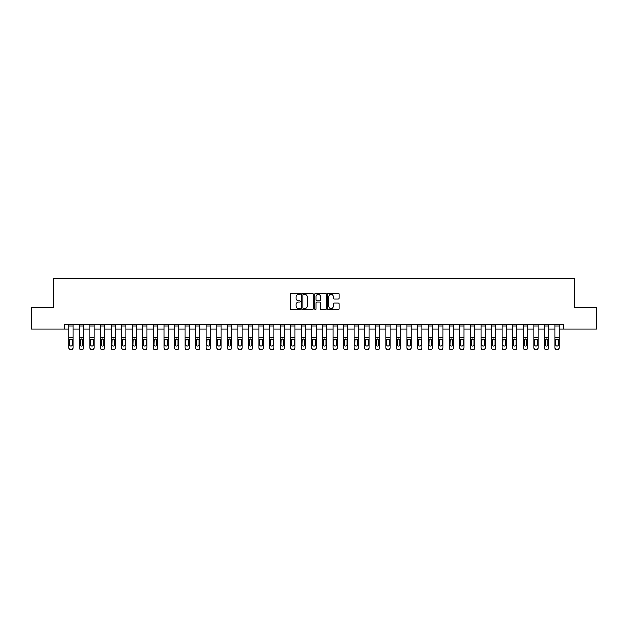 <?xml version="1.0" encoding="UTF-8"?>
<svg xmlns="http://www.w3.org/2000/svg" width="628" height="628" viewBox="0 0 628 628"><rect width="100%" height="100%" fill="white"/><g stroke="black" fill="none" stroke-linecap="round" stroke-linejoin="round"><path stroke-width="0.94" d="M300.474 293.81A0.581 0.581 0 0 0 299.894 293.229L291.078 293.229A0.832 0.832 0 0 0 290.246 294.061L290.246 309A0.832 0.832 0 0 0 291.078 309.832L299.894 309.832A0.581 0.581 0 0 0 300.474 309.251A0.581 0.581 0 0 0 299.894 308.67L298.747 308.67A2.653 2.653 0 0 1 296.094 306.009L296.094 304.768A2.653 2.653 0 0 1 298.747 302.107L299.894 302.107A0.581 0.581 0 0 0 300.474 301.526A0.581 0.581 0 0 0 299.894 300.945L298.747 300.945A2.653 2.653 0 0 1 296.094 298.292L296.094 297.044A2.653 2.653 0 0 1 298.747 294.391L299.894 294.391A0.581 0.581 0 0 0 300.474 293.81M338.257 299.077A0.832 0.832 0 0 0 339.081 298.253L339.081 294.061A0.832 0.832 0 0 0 338.257 293.229L328.46 293.229A0.832 0.832 0 0 0 327.628 294.061L327.628 309A0.832 0.832 0 0 0 328.46 309.832L338.257 309.832A0.832 0.832 0 0 0 339.081 309L339.081 303.936A0.832 0.832 0 0 0 338.257 303.104L334.065 303.104A0.832 0.832 0 0 0 333.233 303.936L333.233 306.448A2.222 2.222 0 0 1 331.011 308.67A2.222 2.222 0 0 1 328.789 306.448L328.789 296.612A2.222 2.222 0 0 1 331.011 294.391A2.222 2.222 0 0 1 333.233 296.612L333.233 298.253A0.832 0.832 0 0 0 334.065 299.077L338.257 299.077M64.166 329.009L31.4 329.009L31.4 307.869L53.592 307.869L53.592 278.283L574.408 278.283L574.408 307.869L596.6 307.869L596.6 329.009L563.834 329.009L563.834 324.778L64.166 324.778L64.166 329.009L68.813 329.009M313.27 294.061A0.832 0.832 0 0 0 312.446 293.229L302.649 293.229A0.832 0.832 0 0 0 301.825 294.061L301.825 309A0.832 0.832 0 0 0 302.649 309.832L312.446 309.832A0.832 0.832 0 0 0 313.27 309L313.27 294.061M315.554 293.229L325.351 293.229A0.832 0.832 0 0 1 326.175 294.061L326.175 309A0.832 0.832 0 0 1 325.351 309.832L321.159 309.832A0.832 0.832 0 0 1 320.327 309L320.327 302.939A0.832 0.832 0 0 0 319.495 302.107L316.716 302.107A0.832 0.832 0 0 0 315.892 302.939L315.892 309.251A0.581 0.581 0 0 1 315.311 309.832A0.581 0.581 0 0 1 314.73 309.251L314.73 294.061A0.832 0.832 0 0 1 315.554 293.229M73.036 329.009L79.379 329.009M83.61 329.009L89.945 329.009M94.176 329.009L100.519 329.009M104.743 329.009L111.085 329.009M115.317 329.009L121.651 329.009M125.883 329.009L132.225 329.009M136.449 329.009L142.792 329.009M147.015 329.009L153.358 329.009M157.589 329.009L163.932 329.009M168.155 329.009L174.498 329.009M178.721 329.009L185.064 329.009M189.295 329.009L195.63 329.009M199.861 329.009L206.204 329.009M210.427 329.009L216.77 329.009M221.001 329.009L227.336 329.009M231.567 329.009L237.91 329.009M242.133 329.009L248.476 329.009M252.699 329.009L259.042 329.009M263.273 329.009L269.616 329.009M273.839 329.009L280.182 329.009M284.406 329.009L290.748 329.009M294.979 329.009L301.314 329.009M305.546 329.009L311.888 329.009M316.112 329.009L322.454 329.009M326.686 329.009L333.021 329.009M337.252 329.009L343.594 329.009M347.818 329.009L354.161 329.009M358.384 329.009L364.727 329.009M368.958 329.009L375.301 329.009M379.524 329.009L385.867 329.009M390.09 329.009L396.433 329.009M400.664 329.009L406.999 329.009M411.23 329.009L417.573 329.009M421.796 329.009L428.139 329.009M432.37 329.009L438.705 329.009M442.936 329.009L449.279 329.009M453.502 329.009L459.845 329.009M464.068 329.009L470.411 329.009M474.642 329.009L480.985 329.009M485.209 329.009L491.551 329.009M495.775 329.009L502.117 329.009M506.349 329.009L512.684 329.009M516.915 329.009L523.257 329.009M527.481 329.009L533.824 329.009M538.055 329.009L544.39 329.009M548.621 329.009L554.964 329.009M559.187 329.009L563.834 329.009M303.567 294.391A0.581 0.581 0 0 0 302.986 294.972L302.986 308.089A0.581 0.581 0 0 0 303.567 308.67L304.768 308.67A2.653 2.653 0 0 0 307.422 306.009L307.422 297.044A2.653 2.653 0 0 0 304.768 294.391L303.567 294.391M320.327 296.651A2.222 2.222 0 0 0 318.106 294.43A2.222 2.222 0 0 0 315.892 296.651L315.892 300.121A0.832 0.832 0 0 0 316.716 300.945L319.495 300.945A0.832 0.832 0 0 0 320.327 300.121L320.327 296.651M68.813 339.944L68.813 347.779A1.688 1.68 0 0 0 70.501 349.458L71.349 349.458A1.688 1.68 0 0 0 73.036 347.779L73.036 348.045A1.688 1.68 180 0 1 71.349 349.718L71.349 349.458M72.275 344.756L72.275 340.305L72.275 344.756A1.35 1.342 180 0 1 70.925 346.099A1.35 1.342 180 0 0 72.275 344.756M69.575 345.023L69.575 344.756A1.35 1.342 180 0 0 70.925 346.099M69.575 344.756L69.724 339.685L70.925 338.947L72.126 339.685L70.925 338.947L69.575 340.203M73.036 324.778L73.036 348.045M68.813 324.778L68.813 348.045A1.688 1.68 180 0 0 70.501 349.718L71.349 349.718M73.036 339.685L72.126 339.685L72.275 340.305M79.379 339.944L79.379 347.779A1.688 1.68 0 0 0 81.075 349.458L81.915 349.458A1.688 1.68 0 0 0 83.61 347.779L83.61 348.045A1.688 1.68 180 0 1 81.915 349.718L81.915 349.458M82.849 344.756L82.849 340.305L82.849 344.756A1.35 1.342 180 0 1 81.491 346.099A1.35 1.342 180 0 0 82.849 344.756M80.141 345.023L80.141 344.756A1.35 1.342 180 0 0 81.491 346.099M80.141 344.756L80.29 339.685L81.491 338.947L82.7 339.685L81.491 338.947L80.141 340.203M89.945 339.944L89.945 347.779A1.688 1.68 0 0 0 91.641 349.458L92.489 349.458A1.688 1.68 0 0 0 94.176 347.779L94.176 348.045A1.688 1.68 180 0 1 92.489 349.718L92.489 349.458M93.415 344.756L93.415 340.305L93.415 344.756A1.35 1.342 180 0 1 92.065 346.099A1.35 1.342 180 0 0 93.415 344.756M90.707 345.023L90.707 344.756A1.35 1.342 180 0 0 92.065 346.099M90.707 344.756L90.864 339.685L92.065 338.947L93.266 339.685L92.065 338.947L90.707 340.203M100.519 339.944L100.519 347.779A1.688 1.68 0 0 0 102.207 349.458L103.055 349.458A1.688 1.68 0 0 0 104.743 347.779L104.743 348.045A1.688 1.68 180 0 1 103.055 349.718L103.055 349.458M103.981 344.756L103.981 340.305L103.981 344.756A1.35 1.342 180 0 1 102.631 346.099A1.35 1.342 180 0 0 103.981 344.756M101.281 345.023L101.281 344.756A1.35 1.342 180 0 0 102.631 346.099M101.281 344.756L101.43 339.685L102.631 338.947L103.832 339.685L102.631 338.947L101.281 340.203M83.61 324.778L83.61 348.045M79.379 324.778L79.379 348.045A1.688 1.68 180 0 0 81.075 349.718L81.915 349.718M83.61 339.685L82.7 339.685L82.849 340.305M94.176 324.778L94.176 348.045M89.945 324.778L89.945 348.045A1.688 1.68 180 0 0 91.641 349.718L92.489 349.718M94.176 339.685L93.266 339.685L93.415 340.305M104.743 324.778L104.743 348.045M100.519 324.778L100.519 348.045A1.688 1.68 180 0 0 102.207 349.718L103.055 349.718M104.743 339.685L103.832 339.685L103.981 340.305M111.085 339.944L111.085 347.779A1.688 1.68 0 0 0 112.773 349.458L113.621 349.458A1.688 1.68 0 0 0 115.317 347.779L115.317 348.045A1.688 1.68 180 0 1 113.621 349.718L113.621 349.458M114.555 344.756L114.555 340.305L114.555 344.756A1.35 1.342 180 0 1 113.197 346.099A1.35 1.342 180 0 0 114.555 344.756M111.847 345.023L111.847 344.756A1.35 1.342 180 0 0 113.197 346.099M111.847 344.756L111.996 339.685L113.197 338.947L114.406 339.685L113.197 338.947L111.847 340.203M115.317 324.778L115.317 348.045M111.085 324.778L111.085 348.045A1.688 1.68 180 0 0 112.773 349.718L113.621 349.718M115.317 339.685L114.406 339.685L114.555 340.305M121.651 339.944L121.651 347.779A1.688 1.68 0 0 0 123.347 349.458L124.187 349.458A1.688 1.68 0 0 0 125.883 347.779L125.883 348.045A1.688 1.68 180 0 1 124.187 349.718L124.187 349.458M125.121 344.756L125.121 340.305L125.121 344.756A1.35 1.342 180 0 1 123.771 346.099A1.35 1.342 180 0 0 125.121 344.756M122.413 345.023L122.413 344.756A1.35 1.342 180 0 0 123.771 346.099M122.413 344.756L122.562 339.685L123.771 338.947L124.972 339.685L123.771 338.947L122.413 340.203M132.225 339.944L132.225 347.779A1.688 1.68 0 0 0 133.913 349.458L134.761 349.458A1.688 1.68 0 0 0 136.449 347.779L136.449 348.045A1.688 1.68 180 0 1 134.761 349.718L134.761 349.458M135.687 344.756L135.687 340.305L135.687 344.756A1.35 1.342 180 0 1 134.337 346.099A1.35 1.342 180 0 0 135.687 344.756M132.987 345.023L132.987 344.756A1.35 1.342 180 0 0 134.337 346.099M132.987 344.756L133.136 339.685L134.337 338.947L135.538 339.685L134.337 338.947L132.987 340.203M142.792 339.944L142.792 347.779A1.688 1.68 0 0 0 144.479 349.458L145.327 349.458A1.688 1.68 0 0 0 147.015 347.779L147.015 348.045A1.688 1.68 180 0 1 145.327 349.718L145.327 349.458M146.261 344.756L146.261 340.305L146.261 344.756A1.35 1.342 180 0 1 144.903 346.099A1.35 1.342 180 0 0 146.261 344.756M143.553 345.023L143.553 344.756A1.35 1.342 180 0 0 144.903 346.099M143.553 344.756L143.702 339.685L144.903 338.947L146.104 339.685L144.903 338.947L143.553 340.203M153.358 339.944L153.358 347.779A1.688 1.68 0 0 0 155.053 349.458L155.893 349.458A1.688 1.68 0 0 0 157.589 347.779L157.589 348.045A1.688 1.68 180 0 1 155.893 349.718L155.893 349.458M156.827 344.756L156.827 340.305L156.827 344.756A1.35 1.342 180 0 1 155.477 346.099A1.35 1.342 180 0 0 156.827 344.756M154.119 345.023L154.119 344.756A1.35 1.342 180 0 0 155.477 346.099M154.119 344.756L154.268 339.685L155.477 338.947L156.678 339.685L155.477 338.947L154.119 340.203M163.932 339.944L163.932 347.779A1.688 1.68 0 0 0 165.619 349.458L166.467 349.458A1.688 1.68 0 0 0 168.155 347.779L168.155 348.045A1.688 1.68 180 0 1 166.467 349.718L166.467 349.458M167.393 344.756L167.393 340.305L167.393 344.756A1.35 1.342 180 0 1 166.043 346.099A1.35 1.342 180 0 0 167.393 344.756M164.693 345.023L164.693 344.756A1.35 1.342 180 0 0 166.043 346.099M164.693 344.756L164.842 339.685L166.043 338.947L167.244 339.685L166.043 338.947L164.693 340.203M125.883 324.778L125.883 348.045M121.651 324.778L121.651 348.045A1.688 1.68 180 0 0 123.347 349.718L124.187 349.718M125.883 339.685L124.972 339.685L125.121 340.305M136.449 324.778L136.449 348.045M132.225 324.778L132.225 348.045A1.688 1.68 180 0 0 133.913 349.718L134.761 349.718M136.449 339.685L135.538 339.685L135.687 340.305M147.015 324.778L147.015 348.045M142.792 324.778L142.792 348.045A1.688 1.68 180 0 0 144.479 349.718L145.327 349.718M147.015 339.685L146.104 339.685L146.261 340.305M157.589 324.778L157.589 348.045M153.358 324.778L153.358 348.045A1.688 1.68 180 0 0 155.053 349.718L155.893 349.718M157.589 339.685L156.678 339.685L156.827 340.305M168.155 324.778L168.155 348.045M163.932 324.778L163.932 348.045A1.688 1.68 180 0 0 165.619 349.718L166.467 349.718M168.155 339.685L167.244 339.685L167.393 340.305M174.498 339.944L174.498 347.779A1.688 1.68 0 0 0 176.185 349.458L177.033 349.458A1.688 1.68 0 0 0 178.721 347.779L178.721 348.045A1.688 1.68 180 0 1 177.033 349.718L177.033 349.458M177.959 344.756L177.959 340.305L177.959 344.756A1.35 1.342 180 0 1 176.609 346.099A1.35 1.342 180 0 0 177.959 344.756M175.259 345.023L175.259 344.756A1.35 1.342 180 0 0 176.609 346.099M175.259 344.756L175.408 339.685L176.609 338.947L177.81 339.685L176.609 338.947L175.259 340.203M178.721 324.778L178.721 348.045M174.498 324.778L174.498 348.045A1.688 1.68 180 0 0 176.185 349.718L177.033 349.718M178.721 339.685L177.81 339.685L177.959 340.305M185.064 339.944L185.064 347.779A1.688 1.68 0 0 0 186.759 349.458L187.599 349.458A1.688 1.68 0 0 0 189.295 347.779L189.295 348.045A1.688 1.68 180 0 1 187.599 349.718L187.599 349.458M188.533 344.756L188.533 340.305L188.533 344.756A1.35 1.342 180 0 1 187.175 346.099A1.35 1.342 180 0 0 188.533 344.756M185.825 345.023L185.825 344.756A1.35 1.342 180 0 0 187.175 346.099M185.825 344.756L185.974 339.685L187.175 338.947L188.384 339.685L187.175 338.947L185.825 340.203M189.295 324.778L189.295 348.045M185.064 324.778L185.064 348.045A1.688 1.68 180 0 0 186.759 349.718L187.599 349.718M189.295 339.685L188.384 339.685L188.533 340.305M195.63 339.944L195.63 347.779A1.688 1.68 0 0 0 197.325 349.458L198.173 349.458A1.688 1.68 0 0 0 199.861 347.779L199.861 348.045A1.688 1.68 180 0 1 198.173 349.718L198.173 349.458M199.1 344.756L199.1 340.305L199.1 344.756A1.35 1.342 180 0 1 197.749 346.099A1.35 1.342 180 0 0 199.1 344.756M196.391 345.023L196.391 344.756A1.35 1.342 180 0 0 197.749 346.099M196.391 344.756L196.54 339.685L197.749 338.947L198.95 339.685L197.749 338.947L196.391 340.203M199.861 324.778L199.861 348.045M195.63 324.778L195.63 348.045A1.688 1.68 180 0 0 197.325 349.718L198.173 349.718M199.861 339.685L198.95 339.685L199.1 340.305M206.204 339.944L206.204 347.779A1.688 1.68 0 0 0 207.892 349.458L208.739 349.458A1.688 1.68 0 0 0 210.427 347.779L210.427 348.045A1.688 1.68 180 0 1 208.739 349.718L208.739 349.458M209.666 344.756L209.666 340.305L209.666 344.756A1.35 1.342 180 0 1 208.315 346.099A1.35 1.342 180 0 0 209.666 344.756M206.965 345.023L206.965 344.756A1.35 1.342 180 0 0 208.315 346.099M206.965 344.756L207.114 339.685L208.315 338.947L209.516 339.685L208.315 338.947L206.965 340.203M210.427 324.778L210.427 348.045M206.204 324.778L206.204 348.045A1.688 1.68 180 0 0 207.892 349.718L208.739 349.718M210.427 339.685L209.516 339.685L209.666 340.305M216.77 339.944L216.77 347.779A1.688 1.68 0 0 0 218.458 349.458L219.305 349.458A1.688 1.68 0 0 0 221.001 347.779L221.001 348.045A1.688 1.68 180 0 1 219.305 349.718L219.305 349.458M220.24 344.756L220.24 340.305L220.24 344.756A1.35 1.342 180 0 1 218.882 346.099A1.35 1.342 180 0 0 220.24 344.756M217.531 345.023L217.531 344.756A1.35 1.342 180 0 0 218.882 346.099M217.531 344.756L217.681 339.685L218.882 338.947L220.09 339.685L218.882 338.947L217.531 340.203M221.001 324.778L221.001 348.045M216.77 324.778L216.77 348.045A1.688 1.68 180 0 0 218.458 349.718L219.305 349.718M221.001 339.685L220.09 339.685L220.24 340.305M227.336 339.944L227.336 347.779A1.688 1.68 0 0 0 229.032 349.458L229.872 349.458A1.688 1.68 0 0 0 231.567 347.779L231.567 348.045A1.688 1.68 180 0 1 229.872 349.718L229.872 349.458M230.806 344.756L230.806 340.305L230.806 344.756A1.35 1.342 180 0 1 229.456 346.099A1.35 1.342 180 0 0 230.806 344.756M228.097 345.023L228.097 344.756A1.35 1.342 180 0 0 229.456 346.099M228.097 344.756L228.247 339.685L229.456 338.947L230.657 339.685L229.456 338.947L228.097 340.203M231.567 324.778L231.567 348.045M227.336 324.778L227.336 348.045A1.688 1.68 180 0 0 229.032 349.718L229.872 349.718M231.567 339.685L230.657 339.685L230.806 340.305M237.91 339.944L237.91 347.779A1.688 1.68 0 0 0 239.598 349.458L240.446 349.458A1.688 1.68 0 0 0 242.133 347.779L242.133 348.045A1.688 1.68 180 0 1 240.446 349.718L240.446 349.458M241.372 344.756L241.372 340.305L241.372 344.756A1.35 1.342 180 0 1 240.022 346.099A1.35 1.342 180 0 0 241.372 344.756M238.671 345.023L238.671 344.756A1.35 1.342 180 0 0 240.022 346.099M238.671 344.756L238.821 339.685L240.022 338.947L241.223 339.685L240.022 338.947L238.671 340.203M248.476 339.944L248.476 347.779A1.688 1.68 0 0 0 250.164 349.458L251.012 349.458A1.688 1.68 0 0 0 252.699 347.779L252.699 348.045A1.688 1.68 180 0 1 251.012 349.718L251.012 349.458M251.946 344.756L251.946 340.305L251.946 344.756A1.35 1.342 180 0 1 250.588 346.099A1.35 1.342 180 0 0 251.946 344.756M249.238 345.023L249.238 344.756A1.35 1.342 180 0 0 250.588 346.099M249.238 344.756L249.387 339.685L250.588 338.947L251.789 339.685L250.588 338.947L249.238 340.203M259.042 339.944L259.042 347.779A1.688 1.68 0 0 0 260.738 349.458L261.578 349.458A1.688 1.68 0 0 0 263.273 347.779L263.273 348.045A1.688 1.68 180 0 1 261.578 349.718L261.578 349.458M262.512 344.756L262.512 340.305L262.512 344.756A1.35 1.342 180 0 1 261.162 346.099A1.35 1.342 180 0 0 262.512 344.756M259.804 345.023L259.804 344.756A1.35 1.342 180 0 0 261.162 346.099M259.804 344.756L259.953 339.685L261.162 338.947L262.363 339.685L261.162 338.947L259.804 340.203M269.616 339.944L269.616 347.779A1.688 1.68 0 0 0 271.304 349.458L272.152 349.458A1.688 1.68 0 0 0 273.839 347.779L273.839 348.045A1.688 1.68 180 0 1 272.152 349.718L272.152 349.458M273.078 344.756L273.078 340.305L273.078 344.756A1.35 1.342 180 0 1 271.728 346.099A1.35 1.342 180 0 0 273.078 344.756M270.37 345.023L270.37 344.756A1.35 1.342 180 0 0 271.728 346.099M270.37 344.756L270.527 339.685L271.728 338.947L272.929 339.685L271.728 338.947L270.37 340.203M280.182 339.944L280.182 347.779A1.688 1.68 0 0 0 281.87 349.458L282.718 349.458A1.688 1.68 0 0 0 284.406 347.779L284.406 348.045A1.688 1.68 180 0 1 282.718 349.718L282.718 349.458M283.644 344.756L283.644 340.305L283.644 344.756A1.35 1.342 180 0 1 282.294 346.099A1.35 1.342 180 0 0 283.644 344.756M280.944 345.023L280.944 344.756A1.35 1.342 180 0 0 282.294 346.099M280.944 344.756L281.093 339.685L282.294 338.947L283.495 339.685L282.294 338.947L280.944 340.203M290.748 339.944L290.748 347.779A1.688 1.68 0 0 0 292.444 349.458L293.284 349.458A1.688 1.68 0 0 0 294.979 347.779L294.979 348.045A1.688 1.68 180 0 1 293.284 349.718L293.284 349.458M294.218 344.756L294.218 340.305L294.218 344.756A1.35 1.342 180 0 1 292.86 346.099A1.35 1.342 180 0 0 294.218 344.756M291.51 345.023L291.51 344.756A1.35 1.342 180 0 0 292.86 346.099M291.51 344.756L291.659 339.685L292.86 338.947L294.069 339.685L292.86 338.947L291.51 340.203M301.314 339.944L301.314 347.779A1.688 1.68 0 0 0 303.01 349.458L303.858 349.458A1.688 1.68 0 0 0 305.546 347.779L305.546 348.045A1.688 1.68 180 0 1 303.858 349.718L303.858 349.458M304.784 344.756L304.784 340.305L304.784 344.756A1.35 1.342 180 0 1 303.434 346.099A1.35 1.342 180 0 0 304.784 344.756M302.076 345.023L302.076 344.756A1.35 1.342 180 0 0 303.434 346.099M302.076 344.756L302.225 339.685L303.434 338.947L304.635 339.685L303.434 338.947L302.076 340.203M311.888 339.944L311.888 347.779A1.688 1.68 0 0 0 313.576 349.458L314.424 349.458A1.688 1.68 0 0 0 316.112 347.779L316.112 348.045A1.688 1.68 180 0 1 314.424 349.718L314.424 349.458M315.35 344.756L315.35 340.305L315.35 344.756A1.35 1.342 180 0 1 314 346.099A1.35 1.342 180 0 0 315.35 344.756M312.65 345.023L312.65 344.756A1.35 1.342 180 0 0 314 346.099M312.65 344.756L312.799 339.685L314 338.947L315.201 339.685L314 338.947L312.65 340.203M322.454 339.944L322.454 347.779A1.688 1.68 0 0 0 324.142 349.458L324.99 349.458A1.688 1.68 0 0 0 326.686 347.779L326.686 348.045A1.688 1.68 180 0 1 324.99 349.718L324.99 349.458M325.924 344.756L325.924 340.305L325.924 344.756A1.35 1.342 180 0 1 324.566 346.099A1.35 1.342 180 0 0 325.924 344.756M323.216 345.023L323.216 344.756A1.35 1.342 180 0 0 324.566 346.099M323.216 344.756L323.365 339.685L324.566 338.947L325.775 339.685L324.566 338.947L323.216 340.203M333.021 339.944L333.021 347.779A1.688 1.68 0 0 0 334.716 349.458L335.556 349.458A1.688 1.68 0 0 0 337.252 347.779L337.252 348.045A1.688 1.68 180 0 1 335.556 349.718L335.556 349.458M336.49 344.756L336.49 340.305L336.49 344.756A1.35 1.342 180 0 1 335.14 346.099A1.35 1.342 180 0 0 336.49 344.756M333.782 345.023L333.782 344.756A1.35 1.342 180 0 0 335.14 346.099M333.782 344.756L333.931 339.685L335.14 338.947L336.341 339.685L335.14 338.947L333.782 340.203M343.594 339.944L343.594 347.779A1.688 1.68 0 0 0 345.282 349.458L346.13 349.458A1.688 1.68 0 0 0 347.818 347.779L347.818 348.045A1.688 1.68 180 0 1 346.13 349.718L346.13 349.458M347.056 344.756L347.056 340.305L347.056 344.756A1.35 1.342 180 0 1 345.706 346.099A1.35 1.342 180 0 0 347.056 344.756M344.356 345.023L344.356 344.756A1.35 1.342 180 0 0 345.706 346.099M344.356 344.756L344.505 339.685L345.706 338.947L346.907 339.685L345.706 338.947L344.356 340.203M354.161 339.944L354.161 347.779A1.688 1.68 0 0 0 355.848 349.458L356.696 349.458A1.688 1.68 0 0 0 358.384 347.779L358.384 348.045A1.688 1.68 180 0 1 356.696 349.718L356.696 349.458M357.63 344.756L357.63 340.305L357.63 344.756A1.35 1.342 180 0 1 356.272 346.099A1.35 1.342 180 0 0 357.63 344.756M354.922 345.023L354.922 344.756A1.35 1.342 180 0 0 356.272 346.099M354.922 344.756L355.071 339.685L356.272 338.947L357.473 339.685L356.272 338.947L354.922 340.203M364.727 339.944L364.727 347.779A1.688 1.68 0 0 0 366.422 349.458L367.262 349.458A1.688 1.68 0 0 0 368.958 347.779L368.958 348.045A1.688 1.68 180 0 1 367.262 349.718L367.262 349.458M368.196 344.756L368.196 340.305L368.196 344.756A1.35 1.342 180 0 1 366.838 346.099A1.35 1.342 180 0 0 368.196 344.756M365.488 345.023L365.488 344.756A1.35 1.342 180 0 0 366.838 346.099M365.488 344.756L365.637 339.685L366.838 338.947L368.047 339.685L366.838 338.947L365.488 340.203M375.301 339.944L375.301 347.779A1.688 1.68 0 0 0 376.988 349.458L377.836 349.458A1.688 1.68 0 0 0 379.524 347.779L379.524 348.045A1.688 1.68 180 0 1 377.836 349.718L377.836 349.458M378.762 344.756L378.762 340.305L378.762 344.756A1.35 1.342 180 0 1 377.412 346.099A1.35 1.342 180 0 0 378.762 344.756M376.054 345.023L376.054 344.756A1.35 1.342 180 0 0 377.412 346.099M376.054 344.756L376.211 339.685L377.412 338.947L378.613 339.685L377.412 338.947L376.054 340.203M385.867 339.944L385.867 347.779A1.688 1.68 0 0 0 387.555 349.458L388.402 349.458A1.688 1.68 0 0 0 390.09 347.779L390.09 348.045A1.688 1.68 180 0 1 388.402 349.718L388.402 349.458M389.329 344.756L389.329 340.305L389.329 344.756A1.35 1.342 180 0 1 387.978 346.099A1.35 1.342 180 0 0 389.329 344.756M386.628 345.023L386.628 344.756A1.35 1.342 180 0 0 387.978 346.099M386.628 344.756L386.777 339.685L387.978 338.947L389.179 339.685L387.978 338.947L386.628 340.203M396.433 339.944L396.433 347.779A1.688 1.68 0 0 0 398.128 349.458L398.968 349.458A1.688 1.68 0 0 0 400.664 347.779L400.664 348.045A1.688 1.68 180 0 1 398.968 349.718L398.968 349.458M399.903 344.756L399.903 340.305L399.903 344.756A1.35 1.342 180 0 1 398.545 346.099A1.35 1.342 180 0 0 399.903 344.756M397.194 345.023L397.194 344.756A1.35 1.342 180 0 0 398.545 346.099M397.194 344.756L397.343 339.685L398.545 338.947L399.753 339.685L398.545 338.947L397.194 340.203M406.999 339.944L406.999 347.779A1.688 1.68 0 0 0 408.695 349.458L409.542 349.458A1.688 1.68 0 0 0 411.23 347.779L411.23 348.045A1.688 1.68 180 0 1 409.542 349.718L409.542 349.458M410.469 344.756L410.469 340.305L410.469 344.756A1.35 1.342 180 0 1 409.118 346.099A1.35 1.342 180 0 0 410.469 344.756M407.76 345.023L407.76 344.756A1.35 1.342 180 0 0 409.118 346.099M407.76 344.756L407.91 339.685L409.118 338.947L410.32 339.685L409.118 338.947L407.76 340.203M417.573 339.944L417.573 347.779A1.688 1.68 0 0 0 419.261 349.458L420.108 349.458A1.688 1.68 0 0 0 421.796 347.779L421.796 348.045A1.688 1.68 180 0 1 420.108 349.718L420.108 349.458M421.035 344.756L421.035 340.305L421.035 344.756A1.35 1.342 180 0 1 419.685 346.099A1.35 1.342 180 0 0 421.035 344.756M418.334 345.023L418.334 344.756A1.35 1.342 180 0 0 419.685 346.099M418.334 344.756L418.484 339.685L419.685 338.947L420.886 339.685L419.685 338.947L418.334 340.203M242.133 324.778L242.133 348.045M237.91 324.778L237.91 348.045A1.688 1.68 180 0 0 239.598 349.718L240.446 349.718M242.133 339.685L241.223 339.685L241.372 340.305M252.699 324.778L252.699 348.045M248.476 324.778L248.476 348.045A1.688 1.68 180 0 0 250.164 349.718L251.012 349.718M252.699 339.685L251.789 339.685L251.946 340.305M263.273 324.778L263.273 348.045M259.042 324.778L259.042 348.045A1.688 1.68 180 0 0 260.738 349.718L261.578 349.718M263.273 339.685L262.363 339.685L262.512 340.305M273.839 324.778L273.839 348.045M269.616 324.778L269.616 348.045A1.688 1.68 180 0 0 271.304 349.718L272.152 349.718M273.839 339.685L272.929 339.685L273.078 340.305M284.406 324.778L284.406 348.045M280.182 324.778L280.182 348.045A1.688 1.68 180 0 0 281.87 349.718L282.718 349.718M284.406 339.685L283.495 339.685L283.644 340.305M294.979 324.778L294.979 348.045M290.748 324.778L290.748 348.045A1.688 1.68 180 0 0 292.444 349.718L293.284 349.718M294.979 339.685L294.069 339.685L294.218 340.305M305.546 324.778L305.546 348.045M301.314 324.778L301.314 348.045A1.688 1.68 180 0 0 303.01 349.718L303.858 349.718M305.546 339.685L304.635 339.685L304.784 340.305M316.112 324.778L316.112 348.045M311.888 324.778L311.888 348.045A1.688 1.68 180 0 0 313.576 349.718L314.424 349.718M316.112 339.685L315.201 339.685L315.35 340.305M326.686 324.778L326.686 348.045M322.454 324.778L322.454 348.045A1.688 1.68 180 0 0 324.142 349.718L324.99 349.718M326.686 339.685L325.775 339.685L325.924 340.305M337.252 324.778L337.252 348.045M333.021 324.778L333.021 348.045A1.688 1.68 180 0 0 334.716 349.718L335.556 349.718M337.252 339.685L336.341 339.685L336.49 340.305M347.818 324.778L347.818 348.045M343.594 324.778L343.594 348.045A1.688 1.68 180 0 0 345.282 349.718L346.13 349.718M347.818 339.685L346.907 339.685L347.056 340.305M358.384 324.778L358.384 348.045M354.161 324.778L354.161 348.045A1.688 1.68 180 0 0 355.848 349.718L356.696 349.718M358.384 339.685L357.473 339.685L357.63 340.305M368.958 324.778L368.958 348.045M364.727 324.778L364.727 348.045A1.688 1.68 180 0 0 366.422 349.718L367.262 349.718M368.958 339.685L368.047 339.685L368.196 340.305M379.524 324.778L379.524 348.045M375.301 324.778L375.301 348.045A1.688 1.68 180 0 0 376.988 349.718L377.836 349.718M379.524 339.685L378.613 339.685L378.762 340.305M390.09 324.778L390.09 348.045M385.867 324.778L385.867 348.045A1.688 1.68 180 0 0 387.555 349.718L388.402 349.718M390.09 339.685L389.179 339.685L389.329 340.305M400.664 324.778L400.664 348.045M396.433 324.778L396.433 348.045A1.688 1.68 180 0 0 398.128 349.718L398.968 349.718M400.664 339.685L399.753 339.685L399.903 340.305M411.23 324.778L411.23 348.045M406.999 324.778L406.999 348.045A1.688 1.68 180 0 0 408.695 349.718L409.542 349.718M411.23 339.685L410.32 339.685L410.469 340.305M421.796 324.778L421.796 348.045M417.573 324.778L417.573 348.045A1.688 1.68 180 0 0 419.261 349.718L420.108 349.718M421.796 339.685L420.886 339.685L421.035 340.305M428.139 339.944L428.139 347.779A1.688 1.68 0 0 0 429.827 349.458L430.675 349.458A1.688 1.68 0 0 0 432.37 347.779L432.37 348.045A1.688 1.68 180 0 1 430.675 349.718L430.675 349.458M431.609 344.756L431.609 340.305L431.609 344.756A1.35 1.342 180 0 1 430.251 346.099A1.35 1.342 180 0 0 431.609 344.756M428.9 345.023L428.9 344.756A1.35 1.342 180 0 0 430.251 346.099M428.9 344.756L429.05 339.685L430.251 338.947L431.46 339.685L430.251 338.947L428.9 340.203M432.37 324.778L432.37 348.045M428.139 324.778L428.139 348.045A1.688 1.68 180 0 0 429.827 349.718L430.675 349.718M432.37 339.685L431.46 339.685L431.609 340.305M438.705 339.944L438.705 347.779A1.688 1.68 0 0 0 440.401 349.458L441.241 349.458A1.688 1.68 0 0 0 442.936 347.779L442.936 348.045A1.688 1.68 180 0 1 441.241 349.718L441.241 349.458M442.175 344.756L442.175 340.305L442.175 344.756A1.35 1.342 180 0 1 440.825 346.099A1.35 1.342 180 0 0 442.175 344.756M439.467 345.023L439.467 344.756A1.35 1.342 180 0 0 440.825 346.099M439.467 344.756L439.616 339.685L440.825 338.947L442.026 339.685L440.825 338.947L439.467 340.203M442.936 324.778L442.936 348.045M438.705 324.778L438.705 348.045A1.688 1.68 180 0 0 440.401 349.718L441.241 349.718M442.936 339.685L442.026 339.685L442.175 340.305M449.279 339.944L449.279 347.779A1.688 1.68 0 0 0 450.967 349.458L451.815 349.458A1.688 1.68 0 0 0 453.502 347.779L453.502 348.045A1.688 1.68 180 0 1 451.815 349.718L451.815 349.458M452.741 344.756L452.741 340.305L452.741 344.756A1.35 1.342 180 0 1 451.391 346.099A1.35 1.342 180 0 0 452.741 344.756M450.041 345.023L450.041 344.756A1.35 1.342 180 0 0 451.391 346.099M450.041 344.756L450.19 339.685L451.391 338.947L452.592 339.685L451.391 338.947L450.041 340.203M453.502 324.778L453.502 348.045M449.279 324.778L449.279 348.045A1.688 1.68 180 0 0 450.967 349.718L451.815 349.718M453.502 339.685L452.592 339.685L452.741 340.305M459.845 339.944L459.845 347.779A1.688 1.68 0 0 0 461.533 349.458L462.381 349.458A1.688 1.68 0 0 0 464.068 347.779L464.068 348.045A1.688 1.68 180 0 1 462.381 349.718L462.381 349.458M463.307 344.756L463.307 340.305L463.307 344.756A1.35 1.342 180 0 1 461.957 346.099A1.35 1.342 180 0 0 463.307 344.756M460.607 345.023L460.607 344.756A1.35 1.342 180 0 0 461.957 346.099M460.607 344.756L460.756 339.685L461.957 338.947L463.158 339.685L461.957 338.947L460.607 340.203M464.068 324.778L464.068 348.045M459.845 324.778L459.845 348.045A1.688 1.68 180 0 0 461.533 349.718L462.381 349.718M464.068 339.685L463.158 339.685L463.307 340.305M470.411 339.944L470.411 347.779A1.688 1.68 0 0 0 472.107 349.458L472.947 349.458A1.688 1.68 0 0 0 474.642 347.779L474.642 348.045A1.688 1.68 180 0 1 472.947 349.718L472.947 349.458M473.881 344.756L473.881 340.305L473.881 344.756A1.35 1.342 180 0 1 472.523 346.099A1.35 1.342 180 0 0 473.881 344.756M471.173 345.023L471.173 344.756A1.35 1.342 180 0 0 472.523 346.099M471.173 344.756L471.322 339.685L472.523 338.947L473.732 339.685L472.523 338.947L471.173 340.203M474.642 324.778L474.642 348.045M470.411 324.778L470.411 348.045A1.688 1.68 180 0 0 472.107 349.718L472.947 349.718M474.642 339.685L473.732 339.685L473.881 340.305M480.985 339.944L480.985 347.779A1.688 1.68 0 0 0 482.673 349.458L483.521 349.458A1.688 1.68 0 0 0 485.209 347.779L485.209 348.045A1.688 1.68 180 0 1 483.521 349.718L483.521 349.458M484.447 344.756L484.447 340.305L484.447 344.756A1.35 1.342 180 0 1 483.097 346.099A1.35 1.342 180 0 0 484.447 344.756M481.739 345.023L481.739 344.756A1.35 1.342 180 0 0 483.097 346.099M481.739 344.756L481.896 339.685L483.097 338.947L484.298 339.685L483.097 338.947L481.739 340.203M485.209 324.778L485.209 348.045M480.985 324.778L480.985 348.045A1.688 1.68 180 0 0 482.673 349.718L483.521 349.718M485.209 339.685L484.298 339.685L484.447 340.305M491.551 339.944L491.551 347.779A1.688 1.68 0 0 0 493.239 349.458L494.087 349.458A1.688 1.68 0 0 0 495.775 347.779L495.775 348.045A1.688 1.68 180 0 1 494.087 349.718L494.087 349.458M495.013 344.756L495.013 340.305L495.013 344.756A1.35 1.342 180 0 1 493.663 346.099A1.35 1.342 180 0 0 495.013 344.756M492.313 345.023L492.313 344.756A1.35 1.342 180 0 0 493.663 346.099M492.313 344.756L492.462 339.685L493.663 338.947L494.864 339.685L493.663 338.947L492.313 340.203M495.775 324.778L495.775 348.045M491.551 324.778L491.551 348.045A1.688 1.68 180 0 0 493.239 349.718L494.087 349.718M495.775 339.685L494.864 339.685L495.013 340.305M502.117 339.944L502.117 347.779A1.688 1.68 0 0 0 503.813 349.458L504.653 349.458A1.688 1.68 0 0 0 506.349 347.779L506.349 348.045A1.688 1.68 180 0 1 504.653 349.718L504.653 349.458M505.587 344.756L505.587 340.305L505.587 344.756A1.35 1.342 180 0 1 504.229 346.099A1.35 1.342 180 0 0 505.587 344.756M502.879 345.023L502.879 344.756A1.35 1.342 180 0 0 504.229 346.099M502.879 344.756L503.028 339.685L504.229 338.947L505.438 339.685L504.229 338.947L502.879 340.203M506.349 324.778L506.349 348.045M502.117 324.778L502.117 348.045A1.688 1.68 180 0 0 503.813 349.718L504.653 349.718M506.349 339.685L505.438 339.685L505.587 340.305M512.684 339.944L512.684 347.779A1.688 1.68 0 0 0 514.379 349.458L515.227 349.458A1.688 1.68 0 0 0 516.915 347.779L516.915 348.045A1.688 1.68 180 0 1 515.227 349.718L515.227 349.458M516.153 344.756L516.153 340.305L516.153 344.756A1.35 1.342 180 0 1 514.803 346.099A1.35 1.342 180 0 0 516.153 344.756M513.445 345.023L513.445 344.756A1.35 1.342 180 0 0 514.803 346.099M513.445 344.756L513.594 339.685L514.803 338.947L516.004 339.685L514.803 338.947L513.445 340.203M516.915 324.778L516.915 348.045M512.684 324.778L512.684 348.045A1.688 1.68 180 0 0 514.379 349.718L515.227 349.718M516.915 339.685L516.004 339.685L516.153 340.305M523.257 339.944L523.257 347.779A1.688 1.68 0 0 0 524.945 349.458L525.793 349.458A1.688 1.68 0 0 0 527.481 347.779L527.481 348.045A1.688 1.68 180 0 1 525.793 349.718L525.793 349.458M526.719 344.756L526.719 340.305L526.719 344.756A1.35 1.342 180 0 1 525.369 346.099A1.35 1.342 180 0 0 526.719 344.756M524.019 345.023L524.019 344.756A1.35 1.342 180 0 0 525.369 346.099M524.019 344.756L524.168 339.685L525.369 338.947L526.57 339.685L525.369 338.947L524.019 340.203M527.481 324.778L527.481 348.045M523.257 324.778L523.257 348.045A1.688 1.68 180 0 0 524.945 349.718L525.793 349.718M527.481 339.685L526.57 339.685L526.719 340.305M533.824 339.944L533.824 347.779A1.688 1.68 0 0 0 535.511 349.458L536.359 349.458A1.688 1.68 0 0 0 538.055 347.779L538.055 348.045A1.688 1.68 180 0 1 536.359 349.718L536.359 349.458M537.293 344.756L537.293 340.305L537.293 344.756A1.35 1.342 180 0 1 535.935 346.099A1.35 1.342 180 0 0 537.293 344.756M534.585 345.023L534.585 344.756A1.35 1.342 180 0 0 535.935 346.099M534.585 344.756L534.734 339.685L535.935 338.947L537.136 339.685L535.935 338.947L534.585 340.203M544.39 339.944L544.39 347.779A1.688 1.68 0 0 0 546.085 349.458L546.925 349.458A1.688 1.68 0 0 0 548.621 347.779L548.621 348.045A1.688 1.68 180 0 1 546.925 349.718L546.925 349.458M547.859 344.756L547.859 340.305L547.859 344.756A1.35 1.342 180 0 1 546.509 346.099A1.35 1.342 180 0 0 547.859 344.756M545.151 345.023L545.151 344.756A1.35 1.342 180 0 0 546.509 346.099M545.151 344.756L545.3 339.685L546.509 338.947L547.71 339.685L546.509 338.947L545.151 340.203M554.964 339.944L554.964 347.779A1.688 1.68 0 0 0 556.651 349.458L557.499 349.458A1.688 1.68 0 0 0 559.187 347.779L559.187 348.045A1.688 1.68 180 0 1 557.499 349.718L557.499 349.458M558.425 344.756L558.425 340.305L558.425 344.756A1.35 1.342 180 0 1 557.075 346.099A1.35 1.342 180 0 0 558.425 344.756M555.725 345.023L555.725 344.756A1.35 1.342 180 0 0 557.075 346.099M555.725 344.756L555.874 339.685L557.075 338.947L558.276 339.685L557.075 338.947L555.725 340.203M538.055 324.778L538.055 348.045M533.824 324.778L533.824 348.045A1.688 1.68 180 0 0 535.511 349.718L536.359 349.718M538.055 339.685L537.136 339.685L537.293 340.305M548.621 324.778L548.621 348.045M544.39 324.778L544.39 348.045A1.688 1.68 180 0 0 546.085 349.718L546.925 349.718M548.621 339.685L547.71 339.685L547.859 340.305M559.187 324.778L559.187 348.045M554.964 324.778L554.964 348.045A1.688 1.68 180 0 0 556.651 349.718L557.499 349.718M559.187 339.685L558.276 339.685L558.425 340.305M68.813 339.685L69.724 339.685M68.813 337.495L73.036 337.495M68.813 325.94L73.036 325.94M79.379 339.685L80.29 339.685M79.379 337.495L83.61 337.495M79.379 325.94L83.61 325.94M89.945 339.685L90.864 339.685M89.945 337.495L94.176 337.495M89.945 325.94L94.176 325.94M100.519 339.685L101.43 339.685M100.519 337.495L104.743 337.495M100.519 325.94L104.743 325.94M111.085 339.685L111.996 339.685M111.085 337.495L115.317 337.495M111.085 325.94L115.317 325.94M121.651 339.685L122.562 339.685M121.651 337.495L125.883 337.495M121.651 325.94L125.883 325.94M132.225 339.685L133.136 339.685M132.225 337.495L136.449 337.495M132.225 325.94L136.449 325.94M142.792 339.685L143.702 339.685M142.792 337.495L147.015 337.495M142.792 325.94L147.015 325.94M153.358 339.685L154.268 339.685M153.358 337.495L157.589 337.495M153.358 325.94L157.589 325.94M163.932 339.685L164.842 339.685M163.932 337.495L168.155 337.495M163.932 325.94L168.155 325.94M174.498 339.685L175.408 339.685M174.498 337.495L178.721 337.495M174.498 325.94L178.721 325.94M185.064 339.685L185.974 339.685M185.064 337.495L189.295 337.495M185.064 325.94L189.295 325.94M195.63 339.685L196.54 339.685M195.63 337.495L199.861 337.495M195.63 325.94L199.861 325.94M206.204 339.685L207.114 339.685M206.204 337.495L210.427 337.495M206.204 325.94L210.427 325.94M216.77 339.685L217.681 339.685M216.77 337.495L221.001 337.495M216.77 325.94L221.001 325.94M227.336 339.685L228.247 339.685M227.336 337.495L231.567 337.495M227.336 325.94L231.567 325.94M237.91 339.685L238.821 339.685M237.91 337.495L242.133 337.495M237.91 325.94L242.133 325.94M248.476 339.685L249.387 339.685M248.476 337.495L252.699 337.495M248.476 325.94L252.699 325.94M259.042 339.685L259.953 339.685M259.042 337.495L263.273 337.495M259.042 325.94L263.273 325.94M269.616 339.685L270.527 339.685M269.616 337.495L273.839 337.495M269.616 325.94L273.839 325.94M280.182 339.685L281.093 339.685M280.182 337.495L284.406 337.495M280.182 325.94L284.406 325.94M290.748 339.685L291.659 339.685M290.748 337.495L294.979 337.495M290.748 325.94L294.979 325.94M301.314 339.685L302.225 339.685M301.314 337.495L305.546 337.495M301.314 325.94L305.546 325.94M311.888 339.685L312.799 339.685M311.888 337.495L316.112 337.495M311.888 325.94L316.112 325.94M322.454 339.685L323.365 339.685M322.454 337.495L326.686 337.495M322.454 325.94L326.686 325.94M333.021 339.685L333.931 339.685M333.021 337.495L337.252 337.495M333.021 325.94L337.252 325.94M343.594 339.685L344.505 339.685M343.594 337.495L347.818 337.495M343.594 325.94L347.818 325.94M354.161 339.685L355.071 339.685M354.161 337.495L358.384 337.495M354.161 325.94L358.384 325.94M364.727 339.685L365.637 339.685M364.727 337.495L368.958 337.495M364.727 325.94L368.958 325.94M375.301 339.685L376.211 339.685M375.301 337.495L379.524 337.495M375.301 325.94L379.524 325.94M385.867 339.685L386.777 339.685M385.867 337.495L390.09 337.495M385.867 325.94L390.09 325.94M396.433 339.685L397.343 339.685M396.433 337.495L400.664 337.495M396.433 325.94L400.664 325.94M406.999 339.685L407.91 339.685M406.999 337.495L411.23 337.495M406.999 325.94L411.23 325.94M417.573 339.685L418.484 339.685M417.573 337.495L421.796 337.495M417.573 325.94L421.796 325.94M428.139 339.685L429.05 339.685M428.139 337.495L432.37 337.495M428.139 325.94L432.37 325.94M438.705 339.685L439.616 339.685M438.705 337.495L442.936 337.495M438.705 325.94L442.936 325.94M449.279 339.685L450.19 339.685M449.279 337.495L453.502 337.495M449.279 325.94L453.502 325.94M459.845 339.685L460.756 339.685M459.845 337.495L464.068 337.495M459.845 325.94L464.068 325.94M470.411 339.685L471.322 339.685M470.411 337.495L474.642 337.495M470.411 325.94L474.642 325.94M480.985 339.685L481.896 339.685M480.985 337.495L485.209 337.495M480.985 325.94L485.209 325.94M491.551 339.685L492.462 339.685M491.551 337.495L495.775 337.495M491.551 325.94L495.775 325.94M502.117 339.685L503.028 339.685M502.117 337.495L506.349 337.495M502.117 325.94L506.349 325.94M512.684 339.685L513.594 339.685M512.684 337.495L516.915 337.495M512.684 325.94L516.915 325.94M523.257 339.685L524.168 339.685M523.257 337.495L527.481 337.495M523.257 325.94L527.481 325.94M533.824 339.685L534.734 339.685M533.824 337.495L538.055 337.495M533.824 325.94L538.055 325.94M544.39 339.685L545.3 339.685M544.39 337.495L548.621 337.495M544.39 325.94L548.621 325.94M554.964 339.685L555.874 339.685M554.964 337.495L559.187 337.495M554.964 325.94L559.187 325.94"/></g></svg>
